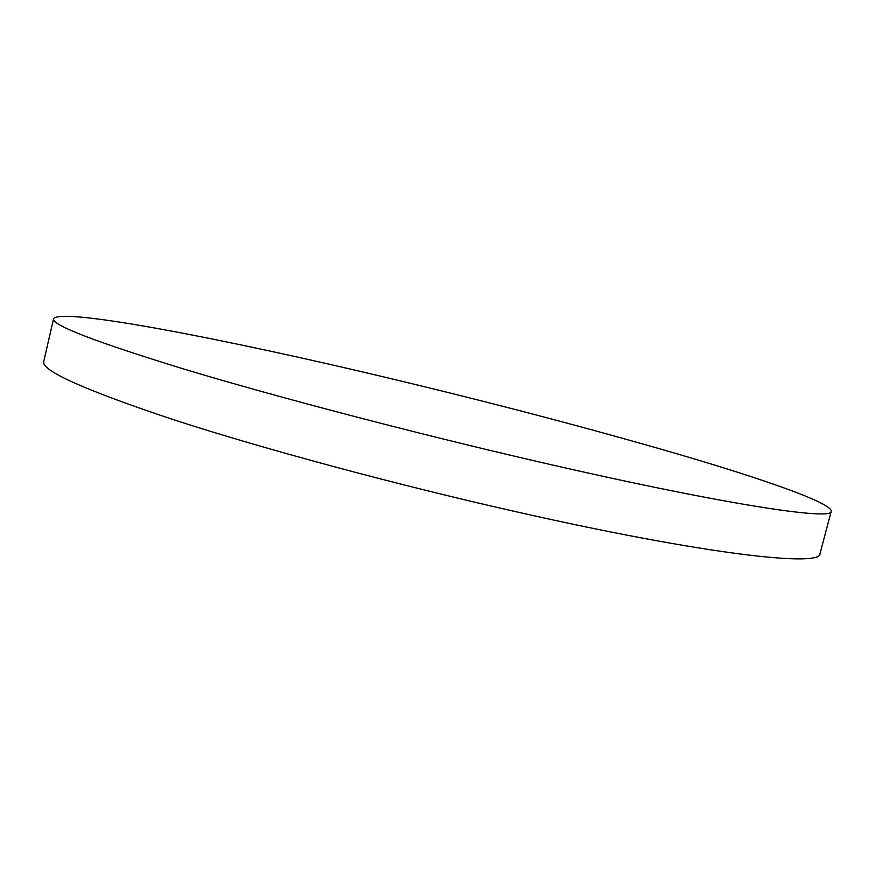 <?xml version="1.0" encoding="UTF-8"?>
<svg xmlns="http://www.w3.org/2000/svg" width="875" height="875" viewBox="0 0 875 875"><rect width="100%" height="100%" fill="white"/><g stroke="black" fill="none" stroke-linecap="round" stroke-linejoin="round"><path stroke-width="1.31" d="M533.641 460.666C720.223 504.011 833.777 521.073 831.25 511.23C831.677 503.059 766.445 480.145 681.242 455.044C590.942 428.728 493.03 402.992 387.505 377.814C227.314 339.588 60.473 306.961 53.561 318.773C51.406 324.953 95.178 341.808 184.877 369.348C275.122 396.539 410.845 432.217 533.641 460.666M53.561 318.773L43.75 361.484C40.95 370.464 84.044 389.823 173.042 419.541C262.609 448.7 397.797 485.177 520.516 512.75C706.967 554.805 821.516 567.252 820.017 553.591L831.25 511.23"/></g></svg>
